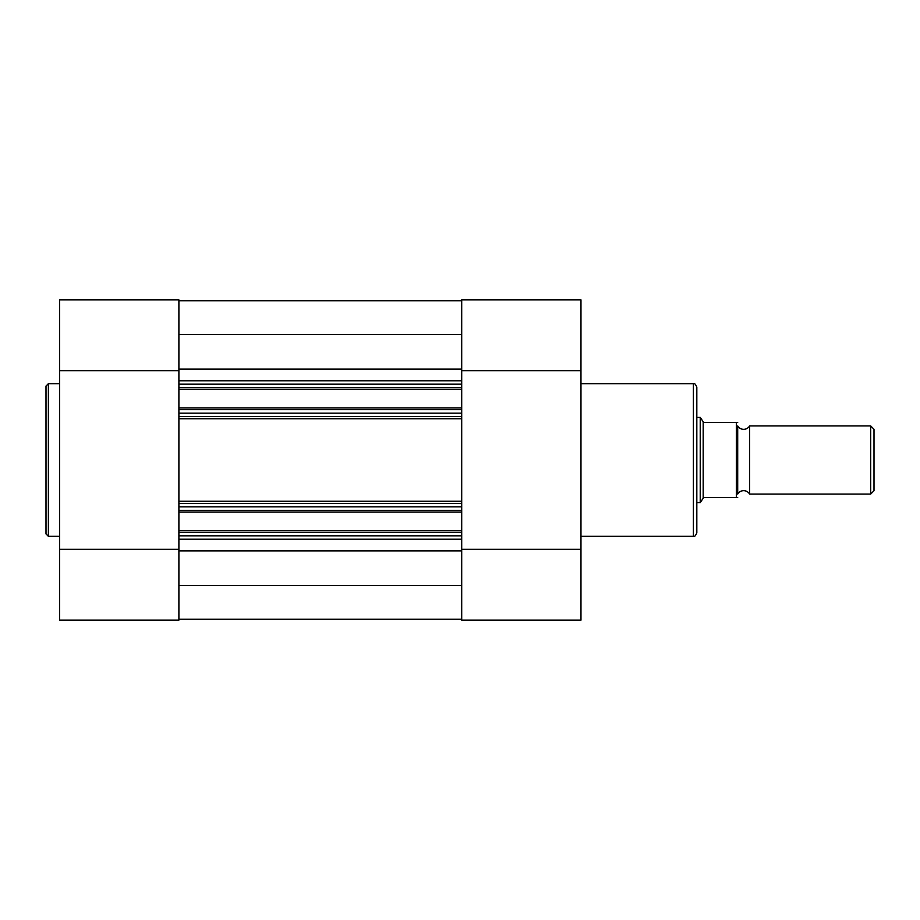 <?xml version="1.0" encoding="UTF-8"?>
<svg xmlns="http://www.w3.org/2000/svg" width="920" height="920" viewBox="0 0 920 920"><rect width="100%" height="100%" fill="white"/><g stroke="black" fill="none" stroke-linecap="round" stroke-linejoin="round"><path stroke-width="1.38" d="M461.702 413.149L461.702 416.553L178.894 416.553L178.894 413.149L461.702 413.149L461.702 409.653L178.894 409.653L178.894 407.951L461.702 407.951L461.702 389.378L178.894 389.378L178.894 380.776L461.702 380.776L461.702 384.18L178.894 384.18M178.894 413.149L178.894 409.653M178.894 619.194L461.702 619.194M178.894 585.453L461.702 585.453M178.894 535.819L461.702 535.819L461.702 539.223L178.894 539.223L178.894 530.621L461.702 530.621L461.702 532.323L178.894 532.323M461.702 535.819L461.702 532.323M461.702 512.049L178.894 512.049L178.894 510.347L461.702 510.347L461.702 530.621M178.894 512.049L178.894 530.621M178.894 510.347L178.894 503.447L461.702 503.447L461.702 506.851L178.894 506.851M461.702 510.347L461.702 506.851M178.894 407.951L178.894 389.378M178.894 387.676L461.702 387.676L461.702 384.18M178.894 334.546L461.702 334.546M178.894 300.805L461.702 300.805M178.894 416.553L178.894 503.447M461.702 387.676L461.702 389.378M461.702 407.951L461.702 409.653M461.702 416.553L461.702 503.447M749.627 425.925A6.923 6.923 0 0 1 737.702 425.925L737.702 494.074A6.923 6.923 0 0 1 749.627 494.074L870.676 494.074L870.676 425.925L749.627 425.925L749.627 494.074M870.676 425.925L874 429.249L874 490.751L870.676 494.074M696.819 417.404L700.223 417.404L700.223 502.596L696.819 502.596M737.702 425.925L737.702 494.074M700.223 417.404L703.627 422.349L704.651 422.522L737.702 422.522L736.345 422.522L736.345 497.478L737.702 497.478L704.651 497.478L703.627 497.651L700.223 502.596M703.19 421.716L703.19 498.284M498.249 620.149L554.645 620.149M696.819 387.078L696.819 532.922C695.359 536.061 694.22 537.199 693.404 536.325L693.404 383.674C694.232 382.812 695.37 383.939 696.819 387.078M461.702 549.286L580.968 549.286L580.968 620.149L461.702 620.149L461.702 539.223M461.702 380.776L461.702 370.714L580.968 370.714L580.968 299.851L461.702 299.851L461.702 370.714M580.968 549.286L580.968 370.714M85.951 620.149L142.347 620.149M46 460L46 386.055L48.38 383.674L48.38 536.325L46 533.945L46 460L46 533.945M178.894 620.149L178.894 549.286L59.627 549.286L59.627 620.149L178.894 620.149M59.627 370.714L178.894 370.714L178.894 299.851L59.627 299.851L59.627 549.286M178.894 370.714L178.894 380.776M178.894 539.223L178.894 549.286M178.894 550.861L461.702 550.861M178.894 369.138L461.702 369.138M461.702 418.738L178.894 418.738M461.702 501.262L178.894 501.262M580.968 383.674L693.404 383.674M580.968 536.325L693.404 536.325M59.627 383.674L48.38 383.674M59.627 536.325L48.38 536.325M178.894 299.851L59.627 299.851"/></g></svg>
